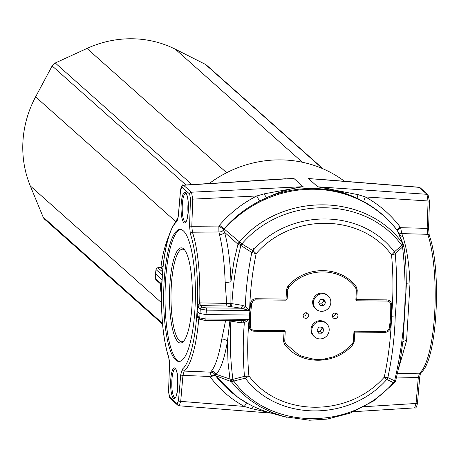 <?xml version="1.0" encoding="UTF-8"?>
<svg xmlns="http://www.w3.org/2000/svg" width="459" height="459" viewBox="0 0 459 459"><rect width="100%" height="100%" fill="white"/><g stroke="black" fill="none" stroke-linecap="round" stroke-linejoin="round"><path stroke-width="0.69" d="M242.369 305.344A2.565 1.13 -80.8 0 1 241.038 308.213L249.593 310.531L245.324 306.4L242.369 305.344L230.9 303.474L199.688 302.86L197.531 306.555L197.043 311.093L196.986 315.694L198.678 319.82L199.063 319.843A2.565 0.528 90.9 0 1 199.332 318.408M175.688 360.028A66.033 15.87 90.5 0 1 163.806 288.476A66.033 15.87 90.5 0 1 180.117 229.408A66.033 15.87 90.5 0 1 195.396 295.579A66.033 15.87 90.5 0 1 178.941 361.468A66.033 15.87 90.5 0 1 175.688 360.028M179.624 361.417A66.033 15.87 90.5 0 1 177.059 360.045A66.033 15.87 90.5 0 1 165.131 289.904A66.033 15.87 90.5 0 1 180.8 229.477M169.79 285.567A47.598 11.441 -89.5 0 0 183.393 341.507A47.598 11.441 -89.5 0 0 192.332 295.55A47.598 11.441 -89.5 0 0 184.214 249.444A47.598 11.441 -89.5 0 0 169.79 285.567M183.973 340.825A46.302 11.125 90.5 0 1 181.707 341.766A46.302 11.125 90.5 0 1 171.316 285.848A46.302 11.125 90.5 0 1 182.533 249.157A46.302 11.125 90.5 0 1 184.776 250.144M198.374 317.553L197.318 315.786A2.565 0.321 -0.8 0 0 196.986 315.694M201.507 319.751L205.362 320.439A1.922 0.465 -89.5 0 0 205.454 320.485A1.922 0.465 -89.5 0 0 205.925 318.994L199.745 317.949L197.318 315.786L197.083 311.059L197.852 306.813L200.279 305.608L227.033 306.033L241.038 308.213L206.108 307.897L202.253 307.209A1.922 1.825 131.7 0 0 200.279 308.97L206.447 310.146A1.922 0.465 -89.5 0 0 206.108 307.897M199.172 318.265A2.565 0.597 -84.1 0 0 198.678 319.82A76.997 18.503 -89.5 0 1 184.168 371.079L210.578 372.146L209.906 376.472A5.129 1.865 148.9 0 1 215.001 375.135L214.915 374.687L216.074 374.314C220.647 369.684 224.428 358.737 227.406 341.462L227.985 362.013L229.948 379.008L216.074 374.314A5.129 4.854 -141.3 0 0 211.392 371.124L210.578 372.146A5.129 4.957 -140.5 0 1 214.915 374.687M228.766 320.692L229.861 320.967A2.565 1.538 102.2 0 0 229.861 320.703M225.65 320.279L221.806 339.012A5.129 2.765 -170.6 0 1 227.406 341.462L229.861 320.967L241.331 322.849L244.349 322.757L249.071 319.378L243 320.726A2.565 1.251 -103.9 0 1 244.349 322.757C242.828 340.458 242.874 358.318 244.486 376.328L232.914 379.341C230.303 359.781 229.626 340.389 230.883 321.162A2.565 1.13 99.2 0 0 230.888 320.709M240.74 320.795A2.565 1.13 -80.8 0 1 241.331 322.849M243 320.726L205.557 320.445M197.089 311.064L199.797 313.474L205.976 314.581L250.43 315.046L251.681 303.686L253.024 301.024L254.361 300.186L255.881 299.893L286.106 300.163L287.156 299.113L287.799 289.554L288.843 287.11C306.325 266.587 340.647 266.931 355.616 287.707L356.368 290.163L355.874 299.727L356.798 300.794L387.023 301.064C389.335 301.299 390.586 302.59 390.77 304.925L390.666 316.297L391.527 316.24C390.976 336.654 388.561 356.947 384.281 377.109L386.799 379.444L394.264 383.076L373.477 401.04L349.965 413.198L327.238 419.09L309.596 420.237L283.989 416.606L286.502 417.254M390.666 316.297L389.416 327.657L389.014 329.04L387.677 330.652L385.216 331.45L354.991 331.18L353.941 332.23L353.304 341.789L352.254 344.233L343.022 352.099L334.026 356.683L323.371 359.277L314.593 359.397L302.217 356.402L298.356 354.56L285.481 343.636L284.729 341.175L285.223 331.616L284.299 330.549L254.074 330.279C251.762 330.044 250.511 328.753 250.327 326.418L250.43 315.046M316.148 309.246L315.402 308.58A8.973 8.526 -48.3 0 1 312.659 301.798A8.973 8.526 -48.3 0 1 318.139 293.892A8.973 8.526 -48.3 0 1 327.336 295.171L328.082 295.837A8.973 8.526 -48.3 0 1 328.489 308.207A8.973 8.526 -48.3 0 1 316.148 309.246A8.973 8.526 -48.3 0 1 313.405 302.464A8.973 8.526 -48.3 0 1 318.885 294.558A8.973 8.526 -48.3 0 1 328.082 295.837M314.513 336.837L313.761 336.172A8.973 8.526 -48.3 0 1 311.018 329.39A8.973 8.526 -48.3 0 1 316.498 321.489A8.973 8.526 -48.3 0 1 325.695 322.763L326.441 323.429A8.973 8.526 -48.3 0 1 326.848 335.799A8.973 8.526 -48.3 0 1 314.513 336.837A8.973 8.526 -48.3 0 1 311.764 330.055A8.973 8.526 -48.3 0 1 317.249 322.155A8.973 8.526 -48.3 0 1 326.441 323.429M337.95 315.826A2.857 2.714 -48.3 0 1 333.274 317.938A2.857 2.714 -48.3 0 1 333.142 313.996A2.857 2.714 -48.3 0 1 337.95 315.826M308.7 315.562A2.857 2.714 -48.3 0 1 304.024 317.674A2.857 2.714 -48.3 0 1 303.898 313.738A2.857 2.714 -48.3 0 1 308.7 315.562M318.913 327.078L316.991 330.101L318.552 333.159L322.04 333.188L323.962 330.164L322.402 327.106L318.913 327.078M323.962 330.164L322.017 328.432L321.334 327.095M322.04 333.188L320.095 331.461L322.017 328.432M317.674 331.438L320.095 331.461M332.442 316.463A2.857 2.714 131.7 0 0 335.512 313.009M303.192 316.199A2.857 2.714 131.7 0 0 306.262 312.751M247.808 403.553L237.779 397.293L215.323 375.6L231.164 381.555A6.409 1.974 -37.9 0 0 233.751 381.033L245.33 378.182A6.409 2.054 -38.5 0 0 248.898 375.904C247.298 357.768 247.309 339.54 248.933 321.22L249.071 319.378L205.925 318.994L205.976 314.581L206.447 310.146L249.593 310.531L249.679 308.678C250.241 290.214 252.404 271.866 256.162 253.649L252.909 250.66L241.899 243.907A6.409 2.45 122.4 0 0 240.958 245.473L251.848 252.496C248.089 270.592 245.915 288.562 245.318 306.4M245.33 378.182C277.265 421.276 349.419 421.919 386.799 379.444A6.409 5.422 114.1 0 0 387.855 377.608C392.25 356.913 394.711 336.361 395.245 315.947C397.15 295.395 397.138 274.671 395.216 253.775L402.56 246.999A6.409 4.183 -40.3 0 0 402.56 243.247A6.409 6.116 -21.8 0 1 403.375 244.658A6.409 6.116 -21.8 0 1 403.375 244.664A6.409 6.116 -21.8 0 1 403.679 245.685A6.409 1.589 -11.4 0 1 403.702 245.766C405.486 254.653 406.341 268.102 406.272 286.123L403.122 339.74L400.231 360.642L395.698 380.631A6.409 0.884 -162.1 0 1 394.614 380.781L387.855 377.608A6.409 1.05 -165.1 0 1 384.281 377.109C348.524 417.782 279.422 417.168 248.898 375.904A6.409 1.664 172.2 0 1 244.486 376.328A6.409 3.333 -104 0 0 245.33 378.182M394.264 383.076A6.409 6.409 0 0 0 394.574 382.708A6.409 2.473 -141.9 0 0 394.574 382.708A6.409 2.473 -141.9 0 0 394.533 380.884A6.409 5.439 -64.7 0 1 393.604 382.456C351.892 431.259 269.622 430.525 233.751 381.033A6.409 3.379 75.4 0 1 233 379.444A6.409 0.505 137.7 0 0 231.164 381.555L239.73 391.194L249.518 399.68L260.373 406.852L272.026 412.538L283.989 416.606M161.425 296.009A116.684 110.843 -48.3 0 1 160.334 283.708M160.931 267.459A116.684 110.843 -48.3 0 1 169.061 235.364M175.275 222.397A116.684 110.843 -48.3 0 1 178.098 217.566M209.264 183.508A116.684 110.843 -48.3 0 1 344.502 181.294M162.985 267.19L162.067 266.375L161.212 267.454M285.366 178.769L279.388 179.136M229.161 306.256A2.565 1.538 -77.8 0 0 230.9 303.474L230.957 281.694C230.234 261.114 228.089 244.63 224.514 232.248L237.957 244.205A6.409 5.749 -50.8 0 1 239.368 241.79L224.038 228.886C234.199 217.205 246.139 207.887 259.846 200.95L266.891 197.577C279.043 191.908 291.126 188.276 303.141 186.681L264.206 193.836A5.129 1.251 -114.6 0 0 266.891 197.577A116.684 110.843 -48.3 0 1 357.32 198.386A5.129 0.998 115.3 0 1 358.112 194.673L317.714 186.813C331.627 188.638 344.829 192.499 357.32 198.386L364.171 201.88A5.129 1.48 118.9 0 1 365.364 196.94L358.112 194.673M318.942 179.251L314.994 178.941M395.245 315.947L391.527 316.24C393.409 295.676 393.415 275.216 391.544 254.854A6.409 1.457 -8.2 0 0 395.216 253.775A6.409 4.515 48.1 0 0 394.373 251.922A6.409 1.893 141.5 0 1 391.544 254.854C360.676 213.286 291.568 212.666 256.162 253.649A6.409 0.843 14.3 0 1 251.848 252.496A6.409 2.427 -58.3 0 1 252.909 250.66C289.945 207.881 362.099 208.524 394.373 251.922L401.751 245.33A6.409 4.515 -132.9 0 1 402.497 246.913A6.409 4.177 -40.4 0 0 402.497 243.167A6.409 1.974 142.1 0 1 401.751 245.33C365.88 195.838 283.605 195.104 241.899 243.907L239.472 241.709A6.409 2.209 52.9 0 0 240.958 245.473L240.86 245.554A6.409 2.215 52.8 0 1 239.368 241.79L239.472 241.709C282.01 191.942 365.915 192.694 402.497 243.167L397.333 230.435A5.129 1.285 142.6 0 1 400.041 226.826C390.489 214.405 378.927 204.444 365.364 196.94L429.423 201.053M406.249 283.26L406.272 286.123M402.847 342.23A5.129 2.754 -170.2 0 1 406.594 340.658L409.962 284.029C409.273 264.654 406.904 248.755 402.859 236.328L401.751 233.602L427.771 234.314A76.997 18.503 90.5 0 1 434.65 313.537A76.997 18.503 90.5 0 1 419.52 373.178L397.62 373.678M406.278 283.455A5.129 0.855 177.9 0 0 409.962 284.029M399.198 366.368L406.594 340.658M221.806 339.012C218.966 355.283 215.495 365.989 211.392 371.124M197.531 306.555A2.565 0.694 -172.3 0 1 197.852 306.813L200.279 308.97L199.745 317.949A1.922 1.825 131.7 0 0 200.463 319.407M190.468 198.925L192.723 199.137L191.518 192.206L183.371 185.12C182.458 184.139 181.512 185.757 180.53 189.98A1.922 0.574 4.9 0 0 180.582 190.124L181.856 187.123L189.659 194.065L190.468 198.925L189.556 226.069L190.336 233.78A1.922 1.538 -18.7 0 1 192.419 232.22A76.997 18.503 -89.5 0 1 199.688 302.86A2.565 0.505 -94.2 0 0 200.279 305.608M200.072 302.848A2.565 0.528 -89.1 0 0 200.445 305.602L202.253 307.209M189.556 226.069L191.81 226.287L192.419 232.22L218.909 231.973L219.494 234.692C222.563 247.108 224.457 263.007 225.174 282.383L226.66 303.279A2.565 0.528 -89.1 0 0 227.033 306.033M245.324 306.4A2.565 0.889 -59.4 0 1 243.718 308.678M225.174 282.383A5.129 0.866 178.3 0 0 230.957 281.694L233.975 261.165L237.957 244.205A6.409 0.803 17.7 0 0 240.86 245.554C235.932 265.021 232.954 284.391 231.927 303.657A2.565 1.13 -80.8 0 1 230.596 306.526M160.552 267.534L160.759 267.534A1.279 1.216 131.7 0 0 162.067 266.375M161.775 285.257L161.975 279.956A1.279 1.021 15.6 0 0 161.964 279.875L161.723 284.115A1.279 0.35 -178.7 0 1 161.729 284.127M161.694 284.919L156.169 280.001A1.922 1.825 -48.3 0 1 155.578 278.647L161.723 284.115L161.734 284.672M161.975 279.956L161.993 279.697A1.279 0.643 -5.1 0 1 161.97 279.743L155.503 273.948M162.268 275.148L161.97 279.743L155.492 273.868L155.578 278.647L155.59 274.207A1.279 1.216 131.7 0 1 155.601 274.075L156.112 269.674L162.256 275.142L162.348 274.413M161.993 279.697L162.44 274.109M168.591 391.86L169.503 364.807L168.717 357.096A75.075 18.039 90.5 0 1 161.614 288.728L162.658 271.2A1.922 0.597 -174.8 0 1 162.606 271.045L162.067 277.988M161.614 288.728L161.861 281.487M156.008 269.439L156.112 269.674A1.922 1.825 -48.3 0 1 158.08 267.907L159.502 267.522A1.922 0.465 -89.5 0 0 159.411 267.482A1.922 0.465 -89.5 0 0 159.307 267.522M419.681 376.919A1.922 0.574 -175.1 0 1 419.727 377.063L420.576 372.8A1.922 1.83 -128.3 0 1 419.52 373.178L418.31 377.493L416.066 403.461L414.655 407.885C415.774 408.699 416.715 407.081 417.483 403.025A1.922 0.574 -175.1 0 1 416.066 403.461L364.176 406.691M417.438 402.882A1.922 0.574 -175.1 0 1 417.483 403.025L419.727 377.069A1.922 0.574 -175.1 0 1 418.31 377.493L396.496 377.986M420.226 187.794L419.176 187.358A1.922 1.825 -48.3 0 1 420.226 187.794L428.029 194.742A1.922 1.825 -48.3 0 1 428.046 194.759M428.511 228.203L427.168 228.387L427.771 234.314A1.922 1.538 161.3 0 1 429.251 235.278C442.006 269.903 437.169 362.558 420.582 372.8M429.251 235.283L428.568 228.249L429.481 201.099L428.029 194.742A1.922 1.825 -48.3 0 0 426.985 194.306L317.714 186.813L308.408 178.528L419.176 187.358L426.985 194.306L428.081 201.237L427.168 228.387L400.638 227.681L400.041 226.826M285.464 178.763L183.29 185.132M180.72 374.785A1.922 0.574 4.9 0 0 182.952 375.393L184.168 371.079A1.922 1.83 51.7 0 1 182.292 369.179L180.72 374.785L178.476 400.753A1.922 0.574 4.9 0 0 180.708 401.361L182.952 375.393L209.906 376.472L210.469 377.304A5.129 1.859 143 0 1 215.323 375.6L215.001 375.135M179.056 405.779L177.794 405.211A1.922 1.825 131.7 0 0 177.799 405.217M271.194 413.123L179.119 405.785L180.708 401.361L244.291 406.427L251.446 408.602L268.354 412.297M402.859 236.328A5.129 3.856 -19.1 0 1 399.324 234.675M401.791 233.688A5.129 3.965 -24.2 0 1 398.068 231.68L403.375 244.664M364.171 201.88C377.155 209.057 388.211 218.576 397.333 230.435L397.666 230.906A5.129 1.211 148.1 0 1 400.638 227.681L401.751 233.602A5.129 3.965 -24.6 0 1 398.039 231.617L398.068 231.68A6.409 6.076 157.1 0 0 397.425 230.636A116.494 110.665 -48.3 0 0 224.313 229.093A6.409 5.755 132.1 0 0 223.533 230.125A5.129 4.142 -11.9 0 1 218.926 232.059M397.666 230.906L398.039 231.617M264.206 193.836L256.799 195.97A5.129 0.706 -116.8 0 0 259.846 200.95M223.51 230.062L223.665 229.357L218.845 226.063L218.909 231.973A5.129 4.148 -11.5 0 0 223.51 230.062L224.514 232.248A5.129 3.942 -13.5 0 1 219.494 234.692M210.601 372.117A5.129 4.951 -139.9 0 1 214.944 374.676A6.409 5.984 109.1 0 0 215.598 375.732A116.494 110.665 -48.3 0 0 271.848 413.307C259.519 409.939 248.164 404.603 237.773 397.293M223.665 229.357L224.038 228.886L219.505 225.214L218.845 226.063L191.81 226.287L192.723 199.137L256.799 195.97C242.495 203.222 230.068 212.97 219.505 225.214M253.896 406.691A5.129 2.06 -65.9 0 0 251.446 408.602M247.585 403.455A5.129 1.647 -61.3 0 0 244.291 406.427C230.86 399.043 219.586 389.335 210.469 377.304M231.072 381.458A6.409 5.938 -69.1 0 1 229.948 379.008A6.409 1.67 168.7 0 0 232.914 379.341A6.409 0.511 -42.2 0 0 231.072 381.458M394.608 382.657A6.409 2.473 -142 0 0 394.642 382.617A6.409 2.473 -142 0 0 394.654 382.611A6.409 2.473 -142 0 0 394.614 380.781C405.05 336.281 407.701 291.689 402.56 246.999A6.409 1.589 -11.4 0 0 403.702 245.766A6.409 6.409 0 0 0 403.375 244.658M320.554 299.486L318.632 302.51L320.193 305.568L323.681 305.596L325.603 302.573L324.037 299.515L320.554 299.486M319.315 303.847L321.736 303.864L323.658 300.84L322.975 299.503M323.681 305.596L321.736 303.864M325.603 302.573L323.658 300.84M323.084 168.843L206.579 65.172A6.409 6.087 131.7 0 0 205.328 64.329L175.378 49.233A105.782 100.492 131.7 0 0 86.975 48.447L55.264 62.992A6.409 6.087 131.7 0 0 52.148 65.924L35.601 96.86A105.782 100.492 131.7 0 0 30.305 185.952L43.163 217.153A6.409 6.087 131.7 0 0 44.678 219.293L162.555 324.174M253.391 248.537A3.844 0.304 93.7 0 0 253.282 251.004M188.19 201.971A14.309 3.437 -89.5 0 0 188.092 213.378M185.539 222.058A14.407 3.46 90.5 0 1 182.2 207.623A14.407 3.46 90.5 0 1 185.797 193.245L185.792 193.245C185.138 191.489 189.005 195.976 188.305 210.784C186.572 225.713 185.316 220.825 185.539 222.058L185.539 222.058M188.328 210.836A15.371 3.695 -89.5 0 0 183.726 193.027A15.371 3.695 -89.5 0 0 182.177 219.069A15.371 3.695 -89.5 0 0 188.328 210.836M162.658 271.2A75.075 18.039 90.5 0 1 176.761 221.703L178.339 216.091L180.582 190.124M190.336 233.78A75.075 18.039 90.5 0 1 197.049 310.961M197.043 311.093A75.075 18.039 90.5 0 1 182.292 369.179M178.476 400.753L177.203 403.754L169.394 396.811L168.591 391.957M177.897 386.426A15.371 3.695 -89.5 0 0 173.29 368.617A15.371 3.695 -89.5 0 0 171.746 394.66A15.371 3.695 -89.5 0 0 177.897 386.426M175.108 397.649A14.407 3.46 90.5 0 1 171.764 383.213A14.407 3.46 90.5 0 1 175.367 368.835L175.361 368.835C174.701 367.08 178.574 371.566 177.874 386.375C176.141 401.304 174.885 396.415 175.103 397.649L175.103 397.649M177.759 377.562A14.309 3.437 -89.5 0 0 177.656 388.968M199.063 319.843L201.346 319.877M287.156 299.113L255.801 298.717C252.846 298.975 251.102 300.582 250.557 303.542L249.535 314.972L249.203 326.326C249.398 329.269 250.953 330.893 253.873 331.203L284.098 331.473L283.49 340.991L284.425 344.135C299.75 365.33 334.835 365.645 352.845 344.749L354.182 341.622L354.79 332.098L385.015 332.368C387.97 332.115 389.731 330.52 390.293 327.583L391.418 316.24L391.647 304.799C391.435 301.833 389.863 300.197 386.943 299.888L356.718 299.618L357.245 290.025L356.282 286.858C340.785 265.509 305.7 265.193 287.868 286.25L286.554 289.394L286.026 298.987A1.279 0.31 -89.5 0 0 286.106 300.163M389.416 327.657L390.293 327.583M356.368 290.163L357.245 290.025M355.874 299.727L356.718 299.618A1.279 0.31 90.5 0 0 356.798 300.794M386.943 299.888A1.279 0.31 -89.5 0 0 387.023 301.064M390.77 304.925L391.647 304.799M385.216 331.45A1.279 0.31 -89.5 0 0 385.015 332.368M354.991 331.18A1.279 0.31 90.5 0 0 354.79 332.098L353.941 332.23M354.182 341.622L353.304 341.789M352.845 344.749L352.26 344.233M285.481 343.636A1.153 0.367 -37.5 0 0 284.425 344.135M284.729 341.175L283.49 340.991M285.223 331.616L284.098 331.473A1.279 0.31 -89.5 0 1 284.299 330.549M287.799 289.554L286.554 289.394M288.843 287.11L287.868 286.25M355.616 287.707A1.153 0.339 142.4 0 1 356.282 286.858M253.873 331.203A1.279 0.31 90.5 0 1 254.074 330.279M255.801 298.717A1.279 0.31 -89.5 0 0 255.881 299.893M250.557 303.542L251.681 303.686M249.203 326.326A1.279 0.287 -178.3 0 1 250.327 326.418M189.659 194.065A1.922 1.825 131.7 0 1 191.518 192.206L303.141 186.681L293.835 178.402L183.709 185.258A1.922 1.825 131.7 0 0 181.856 187.123M395.704 380.614A6.409 0.884 -162.1 0 1 395.698 380.637A6.409 6.409 0 0 1 394.654 382.611L394.562 382.714M159.502 267.522L160.759 267.534L162.767 269.324M162.538 271.871L158.08 267.907M178.362 215.805A1.922 0.574 4.9 0 0 178.287 215.942A1.922 0.574 4.9 0 0 178.339 216.091M162.606 271.039C165.114 244.211 170.054 227.268 177.438 220.205A1.922 1.83 51.7 0 0 177.432 220.211L178.287 215.942L180.53 189.98M177.358 220.274A1.922 1.83 51.7 0 0 176.761 221.703M168.792 357.808A1.922 1.538 -18.7 0 1 168.763 357.727A1.922 1.538 -18.7 0 1 168.717 357.096M169.394 396.811A1.922 1.825 131.7 0 0 169.985 398.263L168.533 391.906L169.503 364.807M177.203 403.754A1.922 1.825 131.7 0 0 177.788 405.211L169.985 398.263M302.395 162.251L175.378 49.233M226.631 172.716L86.975 48.447M175.74 221.559L35.601 96.86M161.453 302.647L30.305 185.952M52.148 65.924L185.929 184.96M191.925 184.587L55.264 62.992M205.328 64.329L322.511 168.596M162.475 323.314L43.163 217.153M241.377 320.801L205.46 320.485M300.473 355.633L301.288 356.006M283.633 416.508L271.848 413.307M406.272 286.198L406.272 285.733M161.298 267.419L158.097 267.574L156.576 268.274L156.008 269.462L155.492 273.868M161.82 282.233L161.849 281.608M162.119 277.219L162.073 277.861M205.454 320.48L200.331 319.298L198.357 317.542M155.475 278.47L156.163 279.996M418.895 187.22L314.977 178.935M161.557 288.688C160.92 317.358 163.318 340.371 168.763 357.727C169.291 359.678 169.52 362.019 169.446 364.762M353.786 411.677L414.655 407.885"/></g></svg>
